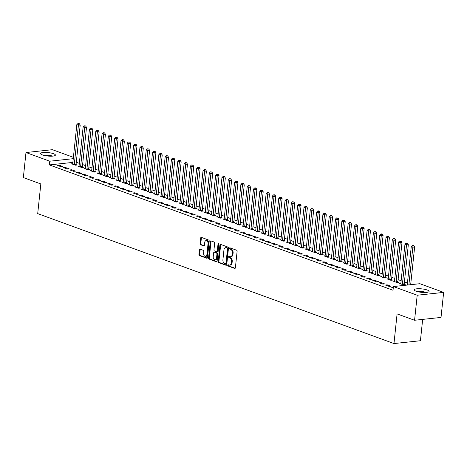 <?xml version="1.0" encoding="UTF-8"?>
<svg xmlns="http://www.w3.org/2000/svg" width="467" height="467" viewBox="0 0 467 467"><rect width="100%" height="100%" fill="white"/><g stroke="black" fill="none" stroke-linecap="round" stroke-linejoin="round"><path stroke-width="0.7" d="M227.727 265.233A0.66 0.438 -96.1 0 0 228.094 266.032L234.673 268.432A0.94 0.625 -96.1 0 0 234.872 268.455A0.94 0.625 -96.1 0 0 235.391 267.749L237.113 251.363A0.94 0.625 -96.1 0 0 236.588 250.23L230.009 247.825A0.66 0.438 -96.1 0 0 229.875 249.104L230.727 249.413A3.012 1.991 -96.1 0 1 232.403 253.05L232.257 254.41A3.012 1.991 -96.1 0 1 230.599 256.681A3.012 1.991 -96.1 0 1 229.968 256.605L229.116 256.29A0.66 0.438 -96.1 0 0 228.982 257.568L229.834 257.877A3.012 1.991 -96.1 0 1 231.509 261.514L231.369 262.88A3.012 1.991 -96.1 0 1 229.706 265.145A3.012 1.991 -96.1 0 1 229.081 265.069L228.229 264.754A0.66 0.438 -96.1 0 0 227.727 265.233M228.532 264.865A0.66 0.438 -96.1 0 0 228.807 265.957L235.181 268.28M230.307 247.936A0.66 0.438 -96.1 0 0 230.587 249.022L231.439 249.337L230.727 249.413M229.42 256.401A0.66 0.438 -96.1 0 0 229.7 257.492L230.552 257.802L229.834 257.877M53.553 153.713A7.478 1.734 -174 0 1 55.41 155.091A7.478 1.734 -174 0 1 50.524 156.2A7.478 1.734 -174 0 1 42.404 154.91A7.478 1.734 -174 0 1 40.541 153.532A7.478 1.734 -174 0 1 45.433 152.423A7.478 1.734 -174 0 1 53.553 153.713M427.229 290.007A7.478 1.734 -174 0 1 429.091 291.39A7.478 1.734 -174 0 1 424.199 292.5A7.478 1.734 -174 0 1 416.079 291.21A7.478 1.734 -174 0 1 414.217 289.826A7.478 1.734 -174 0 1 419.109 288.717A7.478 1.734 -174 0 1 427.229 290.007M200.139 249.174A0.94 0.625 -96.1 0 0 199.94 249.144A0.94 0.625 -96.1 0 0 199.421 249.857L198.942 254.451A0.94 0.625 -96.1 0 0 199.462 255.589L206.77 258.251A0.94 0.625 -96.1 0 0 206.969 258.28A0.94 0.625 -96.1 0 0 207.488 257.568L209.21 241.188A0.94 0.625 -96.1 0 0 208.685 240.05L201.376 237.382A0.94 0.625 -96.1 0 0 201.178 237.359A0.94 0.625 -96.1 0 0 200.664 238.071L200.08 243.622A0.94 0.625 -96.1 0 0 200.6 244.755L203.729 245.899A0.94 0.625 -96.1 0 0 203.927 245.922A0.94 0.625 -96.1 0 0 204.447 245.216L204.733 242.461A2.516 1.664 -96.1 0 1 206.122 240.563A2.516 1.664 -96.1 0 1 208.048 243.669L206.916 254.457A2.516 1.664 -96.1 0 1 205.527 256.354A2.516 1.664 -96.1 0 1 203.6 253.248L203.787 251.45A0.94 0.625 -96.1 0 0 203.268 250.312L200.139 249.174M72.87 162.399L49.379 164.915L393.021 290.258L393.412 286.551L419.862 283.708L443.65 292.389L417.2 295.226L393.412 286.551M49.379 164.915L49.771 161.208L25.983 152.534L52.432 149.691L73.401 157.344M443.65 292.389L441.017 317.426L414.568 320.263L397.09 313.888L393.973 343.56L37.71 213.617L40.827 183.945L23.35 177.571L25.983 152.534M414.568 320.263L417.2 295.226M218.2 261.479A0.94 0.625 -96.1 0 0 218.725 262.612L226.034 265.279A0.94 0.625 -96.1 0 0 226.232 265.303A0.94 0.625 -96.1 0 0 226.752 264.596L228.474 248.21A0.94 0.625 -96.1 0 0 227.949 247.078L220.64 244.41A0.94 0.625 -96.1 0 0 220.442 244.387A0.94 0.625 -96.1 0 0 219.922 245.093L218.2 261.479L218.918 261.403A0.94 0.625 -96.1 0 0 219.443 262.536L226.542 265.128M216.402 261.765L209.093 259.103A0.94 0.625 -96.1 0 1 208.568 257.965L210.29 241.579A0.94 0.625 -96.1 0 1 210.81 240.873A0.94 0.625 -96.1 0 1 211.008 240.896L214.137 242.04A0.94 0.625 -96.1 0 1 214.657 243.173L213.962 249.816A0.94 0.625 -96.1 0 0 214.487 250.954L216.56 251.713A0.94 0.625 -96.1 0 0 216.758 251.736A0.94 0.625 -96.1 0 0 217.272 251.03L218.001 244.113A0.66 0.438 -96.1 0 1 218.871 244.428L217.12 261.082A0.94 0.625 -96.1 0 1 216.6 261.794A0.94 0.625 -96.1 0 1 216.402 261.765L216.787 261.724M393.973 343.56L420.423 340.723L422.664 319.393M65.374 167.46L63.588 167.653L67.371 169.036L69.157 168.844L65.374 167.46L65.287 168.272M79.046 165.995L77.884 166.118L81.667 167.501L83.459 167.309L82.437 166.935M77.995 172.066L76.209 172.259L79.991 173.636L81.778 173.444L77.995 172.066L77.907 172.878M91.66 170.595L90.505 170.724L94.287 172.101L96.074 171.909L95.058 171.535M90.616 176.666L88.823 176.859L92.612 178.242L94.398 178.05L90.616 176.666L90.528 177.478M104.281 175.201L103.125 175.323L106.908 176.707L108.694 176.514L107.673 176.141M103.23 181.272L101.444 181.465L105.233 182.842L107.019 182.65L103.23 181.272L103.149 182.083M116.902 179.801L115.746 179.929L119.529 181.307L121.315 181.114L120.293 180.747M115.851 185.872L114.065 186.064L117.853 187.448L119.64 187.255L115.851 185.872L115.769 186.683M129.522 184.407L128.361 184.529L132.149 185.913L133.936 185.72L132.914 185.346M128.472 190.478L126.685 190.67L130.474 192.048L132.26 191.855L128.472 190.478L128.39 191.289M142.143 189.007L140.981 189.135L144.77 190.513L146.556 190.32L145.535 189.952M141.092 195.078L139.306 195.27L143.095 196.654L144.881 196.461L141.092 195.078L141.005 195.895M154.764 193.612L153.602 193.735L157.391 195.118L159.177 194.926L158.155 194.552M153.713 199.683L151.927 199.876L155.709 201.254L157.502 201.061L153.713 199.683L153.625 200.495M167.384 198.212L166.223 198.341L170.011 199.718L171.798 199.532L170.776 199.158M166.334 204.283L164.547 204.476L168.33 205.859L170.116 205.667L166.334 204.283L166.246 205.101M180.005 202.818L178.843 202.941L182.626 204.324L184.418 204.132L183.397 203.758M178.954 208.889L177.168 209.082L180.951 210.459L182.737 210.267L178.954 208.889L178.867 209.701M192.62 207.424L191.464 207.546L195.247 208.924L197.039 208.737L196.017 208.364M191.575 213.489L189.783 213.682L193.572 215.065L195.358 214.873L191.575 213.489L191.488 214.306M205.241 212.024L204.085 212.146L207.868 213.53L209.654 213.337L208.632 212.964M204.196 218.095L202.404 218.287L206.192 219.665L207.978 219.478L204.196 218.095L204.108 218.906M217.861 216.63L216.706 216.752L220.488 218.13L222.274 217.943L221.253 217.569M216.811 222.701L215.024 222.887L218.813 224.271L220.599 224.078L216.811 222.701L216.729 223.512M230.482 221.23L229.32 221.352L233.109 222.736L234.895 222.543L233.874 222.169M229.431 227.301L227.645 227.493L231.434 228.871L233.22 228.684L229.431 227.301L229.35 228.112M243.103 225.835L241.941 225.958L245.73 227.341L247.516 227.149L246.494 226.775M242.052 231.906L240.266 232.093L244.054 233.477L245.84 233.284L242.052 231.906L241.97 232.718M255.723 230.435L254.562 230.564L258.35 231.941L260.137 231.749L259.115 231.375M254.673 236.506L252.886 236.699L256.669 238.082L258.461 237.89L254.673 236.506L254.585 237.318M268.344 235.041L267.182 235.164L270.971 236.547L272.757 236.355L271.736 235.981M267.293 241.112L265.507 241.305L269.29 242.682L271.076 242.49L267.293 241.112L267.206 241.924M280.965 239.641L279.803 239.769L283.592 241.147L285.378 240.954L284.356 240.581M279.914 245.712L278.128 245.905L281.91 247.288L283.697 247.096L279.914 245.712L279.826 246.523M293.58 244.247L292.424 244.369L296.206 245.753L297.999 245.56L296.977 245.187M292.535 250.318L290.748 250.51L294.531 251.888L296.317 251.695L292.535 250.318L292.447 251.129M306.2 248.847L305.044 248.975L308.827 250.353L310.613 250.16L309.592 249.792M305.155 254.918L303.363 255.11L307.152 256.494L308.938 256.301L305.155 254.918L305.068 255.729M318.821 253.453L317.665 253.575L321.448 254.959L323.234 254.766L322.212 254.392M317.77 259.524L315.984 259.716L319.772 261.094L321.559 260.901L317.77 259.524L317.688 260.335M331.442 258.053L330.28 258.181L334.068 259.559L335.855 259.366L334.833 258.998M330.391 264.124L328.605 264.316L332.393 265.7L334.179 265.507L330.391 264.124L330.309 264.935M344.062 262.658L342.901 262.781L346.689 264.164L348.475 263.972L347.454 263.598M343.012 268.729L341.225 268.922L345.014 270.3L346.8 270.107L343.012 268.729L342.93 269.541M356.683 267.258L355.521 267.387L359.31 268.764L361.096 268.572L360.075 268.204M355.632 273.329L353.846 273.522L357.629 274.905L359.421 274.713L355.632 273.329L355.545 274.147M369.304 271.864L368.142 271.987L371.93 273.37L373.717 273.177L372.695 272.804M368.253 277.935L366.467 278.128L370.249 279.505L372.036 279.313L368.253 277.935L368.165 278.746M381.924 276.47L380.763 276.592L384.551 277.97L386.337 277.783L385.316 277.41M380.874 282.535L379.087 282.728L382.87 284.111L384.656 283.918L380.874 282.535L380.786 283.352M394.545 281.07L393.383 281.192L397.166 282.576L398.958 282.383L397.937 282.01M393.272 287.905L391.708 287.333L393.348 287.158M411.701 284.584L410.721 284.228M407.44 283.031L404.41 281.928M401.13 280.731L398.1 279.622M394.819 278.431L391.79 277.322M388.509 276.125L385.479 275.022M382.199 273.825L379.169 272.722M375.888 271.525L372.859 270.416M369.578 269.22L366.548 268.116M363.268 266.92L360.238 265.816M356.957 264.62L353.928 263.516M350.647 262.32L347.617 261.211M344.342 260.014L341.307 258.911M338.032 257.714L334.997 256.611M331.722 255.414L328.686 254.311M325.411 253.114L322.382 252.005M319.101 250.808L316.071 249.705M312.791 248.508L309.761 247.405M306.48 246.208L303.451 245.099M300.17 243.908L297.14 242.799M293.86 241.602L290.83 240.499M287.549 239.302L284.52 238.199M281.239 237.002L278.209 235.893M274.929 234.697L271.899 233.593M268.618 232.397L265.589 231.293M262.308 230.097L259.278 228.993M255.998 227.797L252.968 226.688M249.687 225.491L246.658 224.388M243.383 223.191L240.347 222.088M237.073 220.891L234.037 219.788M230.762 218.591L227.727 217.482M224.452 216.285L221.422 215.182M218.142 213.985L215.112 212.882M211.831 211.685L208.802 210.576M205.521 209.385L202.491 208.276M199.211 207.079L196.181 205.976M192.9 204.78L189.871 203.676M186.59 202.48L183.56 201.37M180.28 200.174L177.25 199.07M173.969 197.874L170.94 196.77M167.659 195.574L164.629 194.47M161.348 193.274L158.319 192.165M155.038 190.968L152.008 189.865M148.728 188.668L145.698 187.565M142.423 186.368L139.388 185.265M136.113 184.068L133.077 182.959M129.803 181.762L126.767 180.659M123.492 179.462L120.463 178.359M117.182 177.162L114.152 176.053M110.872 174.862L107.842 173.753M104.561 172.556L101.532 171.453M98.251 170.257L95.221 169.153M91.941 167.957L88.911 166.847M85.63 165.651L82.601 164.547M79.32 163.351L76.29 162.247M400.849 283.37L399.694 283.498L403.476 284.876L405.268 284.683L404.247 284.315M387.184 284.841L385.398 285.033L389.18 286.411L390.967 286.218L387.184 284.841L387.096 285.652M388.235 278.77L387.073 278.892L390.856 280.276L392.648 280.083L391.626 279.71M374.563 280.235L372.777 280.428L376.56 281.811L378.346 281.619L374.563 280.235L374.476 281.046M375.614 274.164L374.452 274.292L378.241 275.67L380.027 275.477L379.006 275.104M361.943 275.635L360.156 275.822L363.939 277.205L365.731 277.013L361.943 275.635L361.855 276.446M362.993 269.564L361.832 269.687L365.62 271.07L367.406 270.878L366.385 270.504M349.322 271.029L347.536 271.222L351.324 272.605L353.11 272.413L349.322 271.029L349.234 271.841M350.373 264.958L349.211 265.087L352.999 266.464L354.786 266.272L353.764 265.898M336.701 266.429L334.915 266.616L338.703 268L340.49 267.807L336.701 266.429L336.619 267.241M337.752 260.358L336.59 260.481L340.379 261.864L342.165 261.672L341.143 261.298M324.08 261.824L322.294 262.016L326.083 263.394L327.869 263.207L324.08 261.824L323.999 262.635M325.131 255.753L323.975 255.875L327.758 257.259L329.544 257.066L328.523 256.692M311.46 257.224L309.674 257.41L313.462 258.794L315.248 258.601L311.46 257.224L311.378 258.035M312.511 251.153L311.355 251.275L315.137 252.653L316.924 252.466L315.902 252.092M298.845 252.618L297.053 252.81L300.841 254.188L302.628 254.001L298.845 252.618L298.757 253.429M299.89 246.547L298.734 246.669L302.517 248.053L304.303 247.86L303.287 247.487M286.224 248.012L284.438 248.205L288.221 249.588L290.007 249.396L286.224 248.012L286.137 248.829M287.275 241.947L286.113 242.069L289.896 243.447L291.688 243.26L290.667 242.887M273.604 243.412L271.817 243.605L275.6 244.982L277.386 244.79L273.604 243.412L273.516 244.223M274.654 237.341L273.493 237.464L277.281 238.847L279.068 238.655L278.046 238.281M260.983 238.806L259.197 238.999L262.979 240.382L264.771 240.19L260.983 238.806L260.895 239.624M262.034 232.735L260.872 232.864L264.661 234.241L266.447 234.049L265.425 233.681M248.362 234.206L246.576 234.399L250.365 235.777L252.151 235.584L248.362 234.206L248.275 235.018M249.413 228.135L248.251 228.258L252.04 229.641L253.826 229.449L252.805 229.075M235.742 229.601L233.955 229.793L237.744 231.177L239.53 230.984L235.742 229.601L235.66 230.418M236.792 223.53L235.631 223.658L239.419 225.036L241.206 224.843L240.184 224.475M223.121 225.001L221.335 225.193L225.123 226.571L226.909 226.378L223.121 225.001L223.039 225.812M224.172 218.93L223.01 219.052L226.799 220.436L228.585 220.243L227.563 219.869M210.5 220.395L208.714 220.587L212.503 221.971L214.289 221.778L210.5 220.395L210.419 221.206M211.551 214.324L210.395 214.452L214.178 215.83L215.964 215.637L214.943 215.269M197.885 215.795L196.093 215.987L199.882 217.365L201.668 217.173L197.885 215.795L197.798 216.606M198.93 209.724L197.775 209.846L201.557 211.23L203.343 211.037L202.322 210.664M185.265 211.189L183.478 211.382L187.261 212.765L189.047 212.573L185.265 211.189L185.177 212M186.315 205.118L185.154 205.246L188.937 206.624L190.729 206.432L189.707 206.058M172.644 206.589L170.858 206.782L174.64 208.159L176.427 207.967L172.644 206.589L172.556 207.401M173.695 200.518L172.533 200.641L176.322 202.024L178.108 201.832L177.086 201.458M160.023 201.983L158.237 202.176L162.02 203.559L163.812 203.367L160.023 201.983L159.936 202.795M161.074 195.912L159.912 196.041L163.701 197.418L165.487 197.226L164.466 196.852M147.403 197.383L145.616 197.57L149.399 198.954L151.191 198.761L147.403 197.383L147.315 198.195M148.453 191.312L147.292 191.435L151.08 192.818L152.867 192.626L151.845 192.252M134.782 192.778L132.996 192.97L136.784 194.348L138.571 194.161L134.782 192.778L134.7 193.589M135.833 186.707L134.671 186.829L138.46 188.213L140.246 188.02L139.224 187.646M122.161 188.178L120.375 188.364L124.164 189.748L125.95 189.555L122.161 188.178L122.08 188.989M123.212 182.107L122.05 182.229L125.839 183.613L127.625 183.42L126.604 183.046M109.541 183.572L107.754 183.764L111.543 185.142L113.329 184.955L109.541 183.572L109.459 184.383M110.591 177.501L109.436 177.623L113.218 179.007L115.005 178.814L113.983 178.441M96.926 178.966L95.134 179.159L98.922 180.542L100.709 180.35L96.926 178.966L96.838 179.783M97.971 172.901L96.815 173.023L100.598 174.401L102.384 174.214L101.362 173.841M84.305 174.366L82.519 174.559L86.302 175.936L88.088 175.744L84.305 174.366L84.218 175.178M85.35 168.295L84.194 168.418L87.977 169.801L89.769 169.609L88.748 169.235M71.684 169.76L69.898 169.953L73.681 171.336L75.467 171.144L71.684 169.76L71.597 170.578M72.735 163.689L71.574 163.818L75.362 165.195L77.148 165.009L76.127 164.635M59.064 165.16L57.278 165.353L61.06 166.731L62.847 166.538L59.064 165.16L58.976 165.972M73.261 158.687L49.771 161.208M229.706 265.145L230.424 265.069A3.012 1.991 -96.1 0 0 232.081 262.798L231.369 262.88M230.552 257.802A3.012 1.991 -96.1 0 1 232.227 261.438L232.081 262.798M230.599 256.681L231.311 256.605A3.012 1.991 -96.1 0 0 232.969 254.334L232.257 254.41M231.439 249.337A3.012 1.991 -96.1 0 1 233.115 252.968L232.969 254.334M220.844 244.486A0.94 0.625 -96.1 0 0 220.64 245.017L218.918 261.403M225.485 263.756A0.66 0.438 -96.1 0 0 225.987 263.277L227.499 248.899A0.66 0.438 -96.1 0 0 227.131 248.1L226.232 247.773A3.012 1.991 -96.1 0 0 225.608 247.691A3.012 1.991 -96.1 0 0 223.944 249.962L222.911 259.792A3.012 1.991 -96.1 0 0 224.586 263.429L225.485 263.756M226.203 263.68A0.66 0.438 -96.1 0 0 226.699 263.201L225.987 263.277M225.608 247.691L226.32 247.615A3.012 1.991 -96.1 0 1 226.95 247.697L227.849 248.024A0.66 0.438 -96.1 0 1 228.211 248.818L226.699 263.201M216.91 261.613L209.811 259.022L209.093 259.103M211.212 240.972A0.94 0.625 -96.1 0 0 211.008 241.503L209.286 257.889A0.94 0.625 -96.1 0 0 209.811 259.022M217.272 251.637A0.94 0.625 -96.1 0 0 217.47 251.66A0.94 0.625 -96.1 0 0 217.99 250.948L218.714 244.031L218.001 244.113M213.238 256.716A2.516 1.664 -96.1 0 0 215.164 259.821A2.516 1.664 -96.1 0 0 216.548 257.924L216.951 254.124A0.94 0.625 -96.1 0 0 216.425 252.986L214.353 252.227A0.94 0.625 -96.1 0 0 214.155 252.203A0.94 0.625 -96.1 0 0 213.635 252.916L213.238 256.716M215.164 259.821L215.877 259.745A2.516 1.664 -96.1 0 0 217.266 257.842L216.548 257.924M214.686 252.192A0.94 0.625 -96.1 0 1 214.867 252.127A0.94 0.625 -96.1 0 1 215.065 252.151L217.137 252.91A0.94 0.625 -96.1 0 1 217.663 254.048L217.266 257.842M205.527 256.354L206.239 256.278A2.516 1.664 -96.1 0 0 207.628 254.375L206.916 254.457M206.122 240.563L206.834 240.487A2.516 1.664 -96.1 0 1 208.761 243.593L207.628 254.375M201.581 237.458A0.94 0.625 -96.1 0 0 201.376 237.995L200.792 243.546A0.94 0.625 -96.1 0 0 201.318 244.679L204.237 245.747M200.343 249.244A0.94 0.625 -96.1 0 0 200.139 249.781L199.654 254.375A0.94 0.625 -96.1 0 0 200.18 255.513L207.278 258.099M410.668 284.695L414.638 246.973L412.846 247.166L411.269 246.588L407.224 285.068M408.882 284.888L412.846 247.166L413.038 245.73L413.75 245.654L413.12 245.42L412.408 245.496L413.038 245.73M411.269 246.588L412.408 245.496M413.75 245.654L414.638 246.973M404.317 284.788L404.224 284.164A0.957 0.636 83.9 0 1 404.212 283.802L408.327 244.667L406.535 244.86L404.959 244.288L400.849 283.416A0.957 0.636 83.9 0 1 400.768 283.749L400.715 283.866M402.455 284.502L402.431 284.356A0.957 0.636 83.9 0 1 402.426 283.994L406.535 244.86L406.728 243.424L407.44 243.348L406.81 243.12L406.097 243.196L406.728 243.424M404.959 244.288L406.097 243.196M407.44 243.348L408.327 244.667M398.007 282.488L397.913 281.864A0.957 0.636 83.9 0 1 397.902 281.496L402.017 242.367L400.225 242.56L398.649 241.982L394.539 281.116A0.957 0.636 83.9 0 1 394.457 281.443L394.405 281.566M396.144 282.202L396.127 282.056A0.957 0.636 83.9 0 1 396.115 281.689L400.225 242.56L400.417 241.124L401.13 241.048L399.787 240.896L400.417 241.124M398.649 241.982L399.787 240.896M401.13 241.048L402.017 242.367M417.428 291.624A6.468 1.5 -174 0 1 420.107 291.601A6.468 1.5 -174 0 1 425.577 292.476M422.6 292.43A5.989 1.389 6 0 0 420.353 292.196M426.371 292.424A7.425 1.722 6 0 0 419.915 291.361A7.425 1.722 6 0 0 416.663 291.402M43.752 155.324A6.468 1.5 -174 0 1 46.426 155.301A6.468 1.5 -174 0 1 51.901 156.182M48.918 156.136A5.989 1.389 6 0 0 46.677 155.896M52.695 156.13A7.425 1.722 6 0 0 46.239 155.067A7.425 1.722 6 0 0 42.987 155.108M391.696 280.182L391.603 279.558A0.957 0.636 83.9 0 1 391.591 279.196L395.707 240.067L393.92 240.26L392.338 239.682L388.229 278.817A0.957 0.636 83.9 0 1 388.147 279.143L388.095 279.266M389.84 279.902L389.817 279.751A0.957 0.636 83.9 0 1 389.805 279.389L393.92 240.26L394.107 238.824L394.819 238.748L394.189 238.514L393.477 238.59L394.107 238.824M392.338 239.682L393.477 238.59M394.819 238.748L395.707 240.067M385.386 277.883L385.293 277.258A0.957 0.636 83.9 0 1 385.281 276.896L389.396 237.767L387.61 237.96L386.028 237.382L381.918 276.511A0.957 0.636 83.9 0 1 381.837 276.843L381.784 276.966M383.53 277.602L383.506 277.451A0.957 0.636 83.9 0 1 383.495 277.089L387.61 237.96L387.797 236.524L388.515 236.442L387.166 236.29L387.797 236.524M386.028 237.382L387.166 236.29M388.515 236.442L389.396 237.767M379.076 275.583L378.982 274.958A0.957 0.636 83.9 0 1 378.971 274.596L383.086 235.461L381.3 235.654L379.718 235.082L375.608 274.211A0.957 0.636 83.9 0 1 375.526 274.538L375.474 274.66M377.219 275.297L377.196 275.151A0.957 0.636 83.9 0 1 377.184 274.789L381.3 235.654L381.486 234.218L382.204 234.142L381.574 233.914L380.856 233.99L381.486 234.218M379.718 235.082L380.856 233.99M382.204 234.142L383.086 235.461M372.765 273.277L372.672 272.658A0.957 0.636 83.9 0 1 372.66 272.29L376.776 233.161L374.989 233.354L373.407 232.776L369.298 271.911A0.957 0.636 83.9 0 1 369.216 272.238L369.163 272.36M370.909 272.997L370.886 272.845A0.957 0.636 83.9 0 1 370.874 272.483L374.989 233.354L375.176 231.918L375.894 231.842L375.264 231.609L374.546 231.69L375.176 231.918M373.407 232.776L374.546 231.69M375.894 231.842L376.776 233.161M366.455 270.977L366.362 270.352A0.957 0.636 83.9 0 1 366.35 269.99L370.465 230.861L368.679 231.054L367.103 230.476L362.987 269.605A0.957 0.636 83.9 0 1 362.906 269.938L362.853 270.06M364.599 270.697L364.575 270.545A0.957 0.636 83.9 0 1 364.564 270.183L368.679 231.054L368.866 229.618L369.584 229.542L368.953 229.309L368.235 229.385L368.866 229.618M367.103 230.476L368.235 229.385M369.584 229.542L370.465 230.861M360.145 268.677L360.051 268.052A0.957 0.636 83.9 0 1 360.039 267.69L364.155 228.561L362.369 228.748L360.793 228.176L356.677 267.305A0.957 0.636 83.9 0 1 356.595 267.638L356.543 267.76M358.288 268.397L358.265 268.245A0.957 0.636 83.9 0 1 358.253 267.883L362.369 228.748L362.555 227.318L363.273 227.236L361.925 227.085L362.555 227.318M360.793 228.176L361.925 227.085M363.273 227.236L364.155 228.561M353.834 266.377L353.741 265.752A0.957 0.636 83.9 0 1 353.735 265.39L357.845 226.256L356.058 226.448L354.482 225.876L350.367 265.005A0.957 0.636 83.9 0 1 350.285 265.332L350.232 265.454M351.978 266.091L351.955 265.945A0.957 0.636 83.9 0 1 351.943 265.577L356.058 226.448L356.245 225.012L356.963 224.936L356.333 224.709L355.615 224.785L356.245 225.012M354.482 225.876L355.615 224.785M356.963 224.936L357.845 226.256M347.53 264.071L347.43 263.452A0.957 0.636 83.9 0 1 347.425 263.084L351.534 223.956L349.748 224.148L348.172 223.57L344.056 262.705A0.957 0.636 83.9 0 1 343.975 263.032L343.922 263.154M345.668 263.791L345.644 263.639A0.957 0.636 83.9 0 1 345.633 263.277L349.748 224.148L349.935 222.712L350.653 222.636L350.022 222.403L349.304 222.485L349.935 222.712M348.172 223.57L349.304 222.485M350.653 222.636L351.534 223.956M341.219 261.771L341.12 261.146A0.957 0.636 83.9 0 1 341.114 260.784L345.224 221.656L343.438 221.848L341.862 221.27L337.746 260.399A0.957 0.636 83.9 0 1 337.664 260.732L337.612 260.855M339.357 261.491L339.334 261.339A0.957 0.636 83.9 0 1 339.322 260.977L343.438 221.848L343.63 220.412L344.342 220.336L342.994 220.179L343.63 220.412M341.862 221.27L342.994 220.179M344.342 220.336L345.224 221.656M334.909 259.471L334.81 258.846A0.957 0.636 83.9 0 1 334.804 258.485L338.914 219.356L337.127 219.543L335.551 218.97L331.436 258.099A0.957 0.636 83.9 0 1 331.354 258.432L331.301 258.555M333.047 259.185L333.024 259.039A0.957 0.636 83.9 0 1 333.018 258.677L337.127 219.543L337.32 218.107L338.032 218.031L336.684 217.879L337.32 218.107M335.551 218.97L336.684 217.879M338.032 218.031L338.914 219.356M328.599 257.171L328.499 256.546A0.957 0.636 83.9 0 1 328.494 256.185L332.603 217.05L330.817 217.243L329.241 216.67L325.125 255.799A0.957 0.636 83.9 0 1 325.044 256.126L324.991 256.249M326.737 256.885L326.713 256.739A0.957 0.636 83.9 0 1 326.707 256.371L330.817 217.243L331.01 215.807L331.722 215.731L331.091 215.503L330.379 215.579L331.01 215.807M329.241 216.67L330.379 215.579M331.722 215.731L332.603 217.05M322.288 254.865L322.189 254.241A0.957 0.636 83.9 0 1 322.183 253.879L326.293 214.75L324.507 214.943L322.93 214.365L318.815 253.499A0.957 0.636 83.9 0 1 318.733 253.826L318.687 253.949M320.426 254.585L320.403 254.433A0.957 0.636 83.9 0 1 320.397 254.071L324.507 214.943L324.699 213.507L325.411 213.431L324.781 213.197L324.069 213.273L324.699 213.507M322.93 214.365L324.069 213.273M325.411 213.431L326.293 214.75M315.978 252.565L315.879 251.941A0.957 0.636 83.9 0 1 315.873 251.579L319.983 212.45L318.196 212.643L316.62 212.065L312.505 251.193A0.957 0.636 83.9 0 1 312.423 251.526L312.376 251.649M314.116 252.285L314.093 252.133A0.957 0.636 83.9 0 1 314.087 251.771L318.196 212.643L318.389 211.207L319.101 211.131L318.471 210.897L317.758 210.973L318.389 211.207M316.62 212.065L317.758 210.973M319.101 211.131L319.983 212.45M309.668 250.265L309.574 249.641A0.957 0.636 83.9 0 1 309.563 249.279L313.672 210.144L311.886 210.337L310.31 209.765L306.2 248.893A0.957 0.636 83.9 0 1 306.118 249.226L306.066 249.343M307.806 249.979L307.782 249.833A0.957 0.636 83.9 0 1 307.776 249.471L311.886 210.337L312.079 208.901L312.791 208.825L312.16 208.597L311.448 208.673L312.079 208.901M310.31 209.765L311.448 208.673M312.791 208.825L313.672 210.144M303.357 247.965L303.264 247.341A0.957 0.636 83.9 0 1 303.252 246.973L307.368 207.844L305.576 208.037L303.999 207.459L299.89 246.594A0.957 0.636 83.9 0 1 299.808 246.92L299.756 247.043M301.495 247.679L301.472 247.533A0.957 0.636 83.9 0 1 301.466 247.166L305.576 208.037L305.768 206.601L306.48 206.525L305.85 206.297L305.138 206.373L305.768 206.601M303.999 207.459L305.138 206.373M306.48 206.525L307.368 207.844M297.047 245.66L296.954 245.035A0.957 0.636 83.9 0 1 296.942 244.673L301.057 205.544L299.265 205.737L297.689 205.159L293.58 244.294A0.957 0.636 83.9 0 1 293.498 244.62L293.445 244.743M295.185 245.379L295.162 245.228A0.957 0.636 83.9 0 1 295.156 244.866L299.265 205.737L299.458 204.301L300.17 204.225L299.54 203.991L298.827 204.067L299.458 204.301M297.689 205.159L298.827 204.067M300.17 204.225L301.057 205.544M290.737 243.36L290.643 242.735A0.957 0.636 83.9 0 1 290.632 242.373L294.747 203.244L292.961 203.437L291.379 202.859L287.269 241.988A0.957 0.636 83.9 0 1 287.187 242.32L287.135 242.443M288.875 243.079L288.857 242.928A0.957 0.636 83.9 0 1 288.845 242.566L292.961 203.437L293.148 202.001L293.86 201.919L292.517 201.767L293.148 202.001M291.379 202.859L292.517 201.767M293.86 201.919L294.747 203.244M284.426 241.06L284.333 240.435A0.957 0.636 83.9 0 1 284.321 240.073L288.437 200.938L286.65 201.131L285.068 200.559L280.959 239.688A0.957 0.636 83.9 0 1 280.877 240.015L280.825 240.137M282.57 240.774L282.547 240.628A0.957 0.636 83.9 0 1 282.535 240.266L286.65 201.131L286.837 199.695L287.555 199.619L286.919 199.391L286.207 199.467L286.837 199.695M285.068 200.559L286.207 199.467M287.555 199.619L288.437 200.938M278.116 238.754L278.023 238.135A0.957 0.636 83.9 0 1 278.011 237.767L282.126 198.638L280.34 198.831L278.758 198.253L274.649 237.388A0.957 0.636 83.9 0 1 274.567 237.715L274.514 237.837M276.26 238.474L276.236 238.322A0.957 0.636 83.9 0 1 276.225 237.96L280.34 198.831L280.527 197.395L281.245 197.319L280.609 197.086L279.896 197.167L280.527 197.395M278.758 198.253L279.896 197.167M281.245 197.319L282.126 198.638M271.806 236.454L271.712 235.829A0.957 0.636 83.9 0 1 271.701 235.467L275.816 196.338L274.03 196.531L272.448 195.953L268.338 235.082A0.957 0.636 83.9 0 1 268.256 235.415L268.204 235.537M269.949 236.174L269.926 236.022A0.957 0.636 83.9 0 1 269.914 235.66L274.03 196.531L274.217 195.095L274.935 195.019L274.304 194.786L273.586 194.862L274.217 195.095M272.448 195.953L273.586 194.862M274.935 195.019L275.816 196.338M265.495 234.154L265.402 233.529A0.957 0.636 83.9 0 1 265.39 233.167L269.506 194.038L267.719 194.225L266.143 193.653L262.028 232.782A0.957 0.636 83.9 0 1 261.946 233.115L261.894 233.237M263.639 233.874L263.616 233.722A0.957 0.636 83.9 0 1 263.604 233.36L267.719 194.225L267.906 192.795L268.624 192.713L267.276 192.562L267.906 192.795M266.143 193.653L267.276 192.562M268.624 192.713L269.506 194.038M259.185 231.854L259.092 231.229A0.957 0.636 83.9 0 1 259.08 230.867L263.195 191.733L261.409 191.925L259.833 191.353L255.718 230.482A0.957 0.636 83.9 0 1 255.636 230.809L255.583 230.931M257.329 231.568L257.305 231.422A0.957 0.636 83.9 0 1 257.294 231.054L261.409 191.925L261.596 190.489L262.314 190.413L261.683 190.186L260.965 190.262L261.596 190.489M259.833 191.353L260.965 190.262M262.314 190.413L263.195 191.733M252.875 229.548L252.781 228.929A0.957 0.636 83.9 0 1 252.77 228.561L256.885 189.433L255.099 189.625L253.523 189.047L249.407 228.182A0.957 0.636 83.9 0 1 249.325 228.509L249.273 228.632M251.018 229.268L250.995 229.116A0.957 0.636 83.9 0 1 250.983 228.754L255.099 189.625L255.286 188.189L256.004 188.113L255.373 187.88L254.655 187.962L255.286 188.189M253.523 189.047L254.655 187.962M256.004 188.113L256.885 189.433M246.57 227.248L246.471 226.623A0.957 0.636 83.9 0 1 246.465 226.262L250.575 187.133L248.788 187.325L247.212 186.747L243.097 225.876A0.957 0.636 83.9 0 1 243.015 226.209L242.963 226.332M244.708 226.968L244.685 226.816A0.957 0.636 83.9 0 1 244.673 226.454L248.788 187.325L248.975 185.889L249.693 185.813L249.063 185.58L248.345 185.656L248.975 185.889M247.212 186.747L248.345 185.656M249.693 185.813L250.575 187.133M240.26 224.948L240.161 224.323A0.957 0.636 83.9 0 1 240.155 223.962L244.264 184.833L242.478 185.02L240.902 184.447L236.787 223.576A0.957 0.636 83.9 0 1 236.705 223.909L236.652 224.032M238.398 224.662L238.374 224.516A0.957 0.636 83.9 0 1 238.363 224.154L242.478 185.02L242.665 183.584L243.383 183.508L242.752 183.28L242.034 183.356L242.665 183.584M240.902 184.447L242.034 183.356M243.383 183.508L244.264 184.833M233.949 222.648L233.85 222.023A0.957 0.636 83.9 0 1 233.844 221.662L237.954 182.527L236.168 182.72L234.592 182.148L230.476 221.276A0.957 0.636 83.9 0 1 230.394 221.603L230.342 221.726M232.087 222.362L232.064 222.216A0.957 0.636 83.9 0 1 232.058 221.848L236.168 182.72L236.36 181.284L237.073 181.208L235.724 181.056L236.36 181.284M234.592 182.148L235.724 181.056M237.073 181.208L237.954 182.527M227.639 220.342L227.54 219.718A0.957 0.636 83.9 0 1 227.534 219.356L231.644 180.227L229.857 180.42L228.281 179.842L224.166 218.976A0.957 0.636 83.9 0 1 224.084 219.303L224.032 219.426M225.777 220.062L225.754 219.91A0.957 0.636 83.9 0 1 225.748 219.548L229.857 180.42L230.05 178.984L230.762 178.908L230.132 178.674L229.42 178.756L230.05 178.984M228.281 179.842L229.42 178.756M230.762 178.908L231.644 180.227M221.329 218.042L221.23 217.418A0.957 0.636 83.9 0 1 221.224 217.056L225.333 177.927L223.547 178.12L221.971 177.542L217.855 216.67A0.957 0.636 83.9 0 1 217.774 217.003L217.727 217.126M219.467 217.762L219.443 217.61A0.957 0.636 83.9 0 1 219.437 217.248L223.547 178.12L223.74 176.684L224.452 176.608L223.821 176.374L223.109 176.45L223.74 176.684M221.971 177.542L223.109 176.45M224.452 176.608L225.333 177.927M215.018 215.742L214.919 215.118A0.957 0.636 83.9 0 1 214.913 214.756L219.023 175.621L217.237 175.814L215.661 175.242L211.545 214.371A0.957 0.636 83.9 0 1 211.463 214.703L211.417 214.82M213.156 215.456L213.133 215.31A0.957 0.636 83.9 0 1 213.127 214.948L217.237 175.814L217.429 174.378L218.142 174.302L216.799 174.15L217.429 174.378M215.661 175.242L216.799 174.15M218.142 174.302L219.023 175.621M208.708 213.442L208.609 212.818A0.957 0.636 83.9 0 1 208.603 212.456L212.713 173.321L210.926 173.514L209.35 172.936L205.241 212.071A0.957 0.636 83.9 0 1 205.153 212.397L205.106 212.52M206.846 213.156L206.823 213.01A0.957 0.636 83.9 0 1 206.817 212.643L210.926 173.514L211.119 172.078L211.831 172.002L210.489 171.85L211.119 172.078M209.35 172.936L210.489 171.85M211.831 172.002L212.713 173.321M202.398 211.137L202.304 210.512A0.957 0.636 83.9 0 1 202.293 210.15L206.408 171.021L204.616 171.214L203.04 170.636L198.93 209.771A0.957 0.636 83.9 0 1 198.849 210.097L198.796 210.22M200.536 210.856L200.512 210.705A0.957 0.636 83.9 0 1 200.506 210.343L204.616 171.214L204.809 169.778L205.521 169.702L204.178 169.544L204.809 169.778M203.04 170.636L204.178 169.544M205.521 169.702L206.408 171.021M196.087 208.837L195.994 208.212A0.957 0.636 83.9 0 1 195.982 207.85L200.098 168.721L198.306 168.914L196.73 168.336L192.62 207.465A0.957 0.636 83.9 0 1 192.538 207.797L192.486 207.92M194.225 208.556L194.202 208.405A0.957 0.636 83.9 0 1 194.196 208.043L198.306 168.914L198.498 167.478L199.211 167.396L197.868 167.244L198.498 167.478M196.73 168.336L197.868 167.244M199.211 167.396L200.098 168.721M189.777 206.537L189.684 205.912A0.957 0.636 83.9 0 1 189.672 205.55L193.787 166.415L191.995 166.608L190.419 166.036L186.31 205.165A0.957 0.636 83.9 0 1 186.228 205.492L186.175 205.614M187.915 206.251L187.897 206.105A0.957 0.636 83.9 0 1 187.886 205.743L191.995 166.608L192.188 165.172L192.9 165.096L191.558 164.944L192.188 165.172M190.419 166.036L191.558 164.944M192.9 165.096L193.787 166.415M183.467 204.231L183.373 203.612A0.957 0.636 83.9 0 1 183.362 203.244L187.477 164.115L185.691 164.308L184.109 163.73L179.999 202.865A0.957 0.636 83.9 0 1 179.918 203.192L179.865 203.314M181.61 203.951L181.587 203.799A0.957 0.636 83.9 0 1 181.575 203.437L185.691 164.308L185.878 162.872L186.59 162.796L185.959 162.563L185.247 162.644L185.878 162.872M184.109 163.73L185.247 162.644M186.59 162.796L187.477 164.115M177.156 201.931L177.063 201.306A0.957 0.636 83.9 0 1 177.051 200.944L181.167 161.815L179.381 162.008L177.799 161.43L173.689 200.559A0.957 0.636 83.9 0 1 173.607 200.892L173.555 201.014M175.3 201.651L175.277 201.499A0.957 0.636 83.9 0 1 175.265 201.137L179.381 162.008L179.567 160.572L180.285 160.496L179.649 160.263L178.937 160.339L179.567 160.572M177.799 161.43L178.937 160.339M180.285 160.496L181.167 161.815M170.846 199.631L170.753 199.006A0.957 0.636 83.9 0 1 170.741 198.644L174.856 159.516L173.07 159.702L171.488 159.13L167.379 198.259A0.957 0.636 83.9 0 1 167.297 198.592L167.244 198.714M168.99 199.351L168.966 199.199A0.957 0.636 83.9 0 1 168.955 198.837L173.07 159.702L173.257 158.272L173.975 158.19L172.627 158.039L173.257 158.272M171.488 159.13L172.627 158.039M173.975 158.19L174.856 159.516M164.536 197.331L164.442 196.706A0.957 0.636 83.9 0 1 164.431 196.344L168.546 157.21L166.76 157.402L165.178 156.83L161.068 195.959A0.957 0.636 83.9 0 1 160.987 196.286L160.934 196.409M162.679 197.045L162.656 196.899A0.957 0.636 83.9 0 1 162.644 196.537L166.76 157.402L166.947 155.966L167.665 155.89L167.034 155.663L166.316 155.739L166.947 155.966M165.178 156.83L166.316 155.739M167.665 155.89L168.546 157.21M158.225 195.025L158.132 194.406A0.957 0.636 83.9 0 1 158.12 194.038L162.236 154.91L160.45 155.102L158.873 154.524L154.758 193.659A0.957 0.636 83.9 0 1 154.676 193.986L154.624 194.109M156.369 194.745L156.346 194.593A0.957 0.636 83.9 0 1 156.334 194.231L160.45 155.102L160.636 153.666L161.354 153.59L160.724 153.357L160.006 153.439L160.636 153.666M158.873 154.524L160.006 153.439M161.354 153.59L162.236 154.91M151.915 192.725L151.822 192.1A0.957 0.636 83.9 0 1 151.81 191.739L155.925 152.61L154.139 152.802L152.563 152.224L148.448 191.353A0.957 0.636 83.9 0 1 148.366 191.686L148.313 191.809M150.059 192.445L150.035 192.293A0.957 0.636 83.9 0 1 150.024 191.931L154.139 152.802L154.326 151.366L155.044 151.29L154.414 151.057L153.696 151.133L154.326 151.366M152.563 152.224L153.696 151.133M155.044 151.29L155.925 152.61M145.605 190.425L145.511 189.8A0.957 0.636 83.9 0 1 145.506 189.439L149.615 150.31L147.829 150.497L146.253 149.925L142.137 189.053A0.957 0.636 83.9 0 1 142.056 189.386L142.003 189.509M143.748 190.139L143.725 189.993A0.957 0.636 83.9 0 1 143.713 189.631L147.829 150.497L148.016 149.061L148.734 148.985L147.385 148.833L148.016 149.061M146.253 149.925L147.385 148.833M148.734 148.985L149.615 150.31M139.3 188.125L139.201 187.5A0.957 0.636 83.9 0 1 139.195 187.139L143.305 148.004L141.519 148.197L139.942 147.625L135.827 186.753A0.957 0.636 83.9 0 1 135.745 187.08L135.693 187.203M137.438 187.839L137.415 187.693A0.957 0.636 83.9 0 1 137.403 187.325L141.519 148.197L141.705 146.761L142.423 146.685L141.793 146.457L141.075 146.533L141.705 146.761M139.942 147.625L141.075 146.533M142.423 146.685L143.305 148.004M132.99 185.819L132.891 185.195A0.957 0.636 83.9 0 1 132.885 184.833L136.994 145.704L135.208 145.897L133.632 145.319L129.517 184.453A0.957 0.636 83.9 0 1 129.435 184.78L129.382 184.903M131.128 185.539L131.104 185.387A0.957 0.636 83.9 0 1 131.093 185.025L135.208 145.897L135.401 144.461L136.113 144.385L135.483 144.151L134.765 144.233L135.401 144.461M133.632 145.319L134.765 144.233M136.113 144.385L136.994 145.704M126.68 183.519L126.58 182.895A0.957 0.636 83.9 0 1 126.575 182.533L130.684 143.404L128.898 143.597L127.322 143.019L123.206 182.148A0.957 0.636 83.9 0 1 123.125 182.48L123.072 182.603M124.817 183.239L124.794 183.087A0.957 0.636 83.9 0 1 124.788 182.725L128.898 143.597L129.09 142.161L129.803 142.085L128.454 141.927L129.09 142.161M127.322 143.019L128.454 141.927M129.803 142.085L130.684 143.404M120.369 181.219L120.27 180.595A0.957 0.636 83.9 0 1 120.264 180.233L124.374 141.098L122.587 141.291L121.011 140.719L116.896 179.848A0.957 0.636 83.9 0 1 116.814 180.18L116.768 180.297M118.507 180.933L118.484 180.787A0.957 0.636 83.9 0 1 118.478 180.425L122.587 141.291L122.78 139.855L123.492 139.779L122.15 139.627L122.78 139.855M121.011 140.719L122.15 139.627M123.492 139.779L124.374 141.098M114.059 178.919L113.96 178.295A0.957 0.636 83.9 0 1 113.954 177.933L118.063 138.798L116.277 138.991L114.701 138.413L110.586 177.548A0.957 0.636 83.9 0 1 110.504 177.874L110.457 177.997M112.197 178.633L112.173 178.487A0.957 0.636 83.9 0 1 112.168 178.12L116.277 138.991L116.47 137.555L117.182 137.479L116.552 137.251L115.839 137.327L116.47 137.555M114.701 138.413L115.839 137.327M117.182 137.479L118.063 138.798M107.749 176.614L107.649 175.989A0.957 0.636 83.9 0 1 107.644 175.627L111.753 136.498L109.967 136.691L108.391 136.113L104.281 175.248A0.957 0.636 83.9 0 1 104.194 175.574L104.147 175.697M105.886 176.333L105.863 176.182A0.957 0.636 83.9 0 1 105.857 175.82L109.967 136.691L110.159 135.255L110.872 135.179L110.241 134.945L109.529 135.021L110.159 135.255M108.391 136.113L109.529 135.021M110.872 135.179L111.753 136.498M101.438 174.314L101.345 173.689A0.957 0.636 83.9 0 1 101.333 173.327L105.443 134.198L103.656 134.391L102.08 133.813L97.971 172.942A0.957 0.636 83.9 0 1 97.889 173.275L97.837 173.397M99.576 174.033L99.553 173.882A0.957 0.636 83.9 0 1 99.547 173.52L103.656 134.391L103.849 132.955L104.561 132.873L103.219 132.721L103.849 132.955M102.08 133.813L103.219 132.721M104.561 132.873L105.443 134.198M95.128 172.014L95.035 171.389A0.957 0.636 83.9 0 1 95.023 171.027L99.138 131.892L97.346 132.085L95.77 131.513L91.66 170.642A0.957 0.636 83.9 0 1 91.579 170.969L91.526 171.091M93.266 171.728L93.242 171.582A0.957 0.636 83.9 0 1 93.237 171.22L97.346 132.085L97.539 130.649L98.251 130.573L97.621 130.346L96.908 130.421L97.539 130.649M95.77 131.513L96.908 130.421M98.251 130.573L99.138 131.892M88.818 169.708L88.724 169.089A0.957 0.636 83.9 0 1 88.712 168.721L92.828 129.593L91.036 129.785L89.46 129.207L85.35 168.342A0.957 0.636 83.9 0 1 85.268 168.669L85.216 168.791M86.955 169.428L86.938 169.276A0.957 0.636 83.9 0 1 86.926 168.914L91.036 129.785L91.228 128.349L91.941 128.273L91.31 128.04L90.598 128.121L91.228 128.349M89.46 129.207L90.598 128.121M91.941 128.273L92.828 129.593M82.507 167.408L82.414 166.783A0.957 0.636 83.9 0 1 82.402 166.421L86.518 127.293L84.731 127.485L83.149 126.907L79.04 166.036A0.957 0.636 83.9 0 1 78.958 166.369L78.905 166.491M80.645 167.128L80.628 166.976A0.957 0.636 83.9 0 1 80.616 166.614L84.731 127.485L84.918 126.049L85.63 125.973L84.288 125.816L84.918 126.049M83.149 126.907L84.288 125.816M85.63 125.973L86.518 127.293M76.197 165.108L76.103 164.483A0.957 0.636 83.9 0 1 76.092 164.121L80.207 124.993L78.421 125.179L76.839 124.607L72.729 163.736A0.957 0.636 83.9 0 1 72.648 164.069L72.595 164.191M74.341 164.828L74.317 164.676A0.957 0.636 83.9 0 1 74.306 164.314L78.421 125.179L78.608 123.749L79.326 123.667L77.977 123.516L78.608 123.749M76.839 124.607L77.977 123.516M79.326 123.667L80.207 124.993M228.807 265.957L228.094 266.032M230.587 249.022L229.875 249.104M229.7 257.492L228.982 257.568M232.227 261.438L231.509 261.514M233.115 252.968L232.403 253.05M235.059 268.391L234.673 268.432M220.64 245.017L219.922 245.093M226.419 265.238L226.034 265.279M219.443 262.536L218.725 262.612M228.211 248.818L227.499 248.899M227.849 248.024L227.131 248.1M226.95 247.697L226.232 247.773M209.286 257.889L208.568 257.965M211.008 241.503L210.29 241.579M217.99 250.948L217.272 251.03M217.663 254.048L216.951 254.124M217.137 252.91L216.425 252.986M215.065 252.151L214.353 252.227M208.761 243.593L208.048 243.669M204.114 245.858L203.729 245.899M201.318 244.679L200.6 244.755M200.792 243.546L200.08 243.622M201.376 237.995L200.664 238.071M207.155 258.21L206.77 258.251M200.18 255.513L199.462 255.589M199.654 254.375L198.942 254.451M200.139 249.781L199.421 249.857M404.224 284.164L402.431 284.356M404.212 283.802L402.426 283.994M397.913 281.864L396.127 282.056M397.902 281.496L396.115 281.689M391.603 279.558L389.817 279.751M391.591 279.196L389.805 279.389M385.293 277.258L383.506 277.451M385.281 276.896L383.495 277.089M378.982 274.958L377.196 275.151M378.971 274.596L377.184 274.789M372.672 272.658L370.886 272.845M372.66 272.29L370.874 272.483M366.362 270.352L364.575 270.545M366.35 269.99L364.564 270.183M360.051 268.052L358.265 268.245M360.039 267.69L358.253 267.883M353.741 265.752L351.955 265.945M353.735 265.39L351.943 265.577M347.43 263.452L345.644 263.639M347.425 263.084L345.633 263.277M341.12 261.146L339.334 261.339M341.114 260.784L339.322 260.977M334.81 258.846L333.024 259.039M334.804 258.485L333.018 258.677M328.499 256.546L326.713 256.739M328.494 256.185L326.707 256.371M322.189 254.241L320.403 254.433M322.183 253.879L320.397 254.071M315.879 251.941L314.093 252.133M315.873 251.579L314.087 251.771M309.574 249.641L307.782 249.833M309.563 249.279L307.776 249.471M303.264 247.341L301.472 247.533M303.252 246.973L301.466 247.166M296.954 245.035L295.162 245.228M296.942 244.673L295.156 244.866M290.643 242.735L288.857 242.928M290.632 242.373L288.845 242.566M284.333 240.435L282.547 240.628M284.321 240.073L282.535 240.266M278.023 238.135L276.236 238.322M278.011 237.767L276.225 237.96M271.712 235.829L269.926 236.022M271.701 235.467L269.914 235.66M265.402 233.529L263.616 233.722M265.39 233.167L263.604 233.36M259.092 231.229L257.305 231.422M259.08 230.867L257.294 231.054M252.781 228.929L250.995 229.116M252.77 228.561L250.983 228.754M246.471 226.623L244.685 226.816M246.465 226.262L244.673 226.454M240.161 224.323L238.374 224.516M240.155 223.962L238.363 224.154M233.85 222.023L232.064 222.216M233.844 221.662L232.058 221.848M227.54 219.718L225.754 219.91M227.534 219.356L225.748 219.548M221.23 217.418L219.443 217.61M221.224 217.056L219.437 217.248M214.919 215.118L213.133 215.31M214.913 214.756L213.127 214.948M208.609 212.818L206.823 213.01M208.603 212.456L206.817 212.643M202.304 210.512L200.512 210.705M202.293 210.15L200.506 210.343M195.994 208.212L194.202 208.405M195.982 207.85L194.196 208.043M189.684 205.912L187.897 206.105M189.672 205.55L187.886 205.743M183.373 203.612L181.587 203.799M183.362 203.244L181.575 203.437M177.063 201.306L175.277 201.499M177.051 200.944L175.265 201.137M170.753 199.006L168.966 199.199M170.741 198.644L168.955 198.837M164.442 196.706L162.656 196.899M164.431 196.344L162.644 196.537M158.132 194.406L156.346 194.593M158.12 194.038L156.334 194.231M151.822 192.1L150.035 192.293M151.81 191.739L150.024 191.931M145.511 189.8L143.725 189.993M145.506 189.439L143.713 189.631M139.201 187.5L137.415 187.693M139.195 187.139L137.403 187.325M132.891 185.195L131.104 185.387M132.885 184.833L131.093 185.025M126.58 182.895L124.794 183.087M126.575 182.533L124.788 182.725M120.27 180.595L118.484 180.787M120.264 180.233L118.478 180.425M113.96 178.295L112.173 178.487M113.954 177.933L112.168 178.12M107.649 175.989L105.863 176.182M107.644 175.627L105.857 175.82M101.345 173.689L99.553 173.882M101.333 173.327L99.547 173.52M95.035 171.389L93.242 171.582M95.023 171.027L93.237 171.22M88.724 169.089L86.938 169.276M88.712 168.721L86.926 168.914M82.414 166.783L80.628 166.976M82.402 166.421L80.616 166.614M76.103 164.483L74.317 164.676M76.092 164.121L74.306 164.314M226.337 263.697L225.625 263.773M217.47 251.66L216.758 251.736M214.867 252.127L214.155 252.203"/></g></svg>

